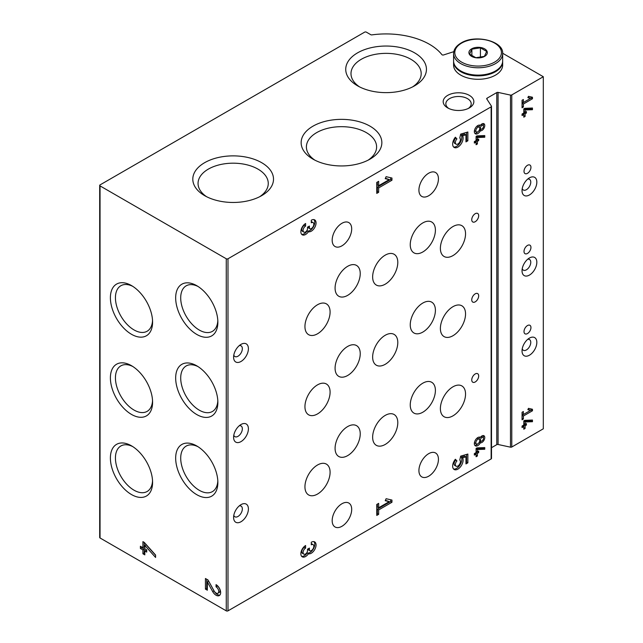 <?xml version="1.0" encoding="UTF-8"?>
<svg xmlns="http://www.w3.org/2000/svg" width="643" height="643" viewBox="0 0 643 643"><rect width="100%" height="100%" fill="white"/><g stroke="black" fill="none" stroke-linecap="round" stroke-linejoin="round"><path stroke-width="0.96" d="M214.087 590.925A3.81 2.194 -120 0 0 217.953 593.224A3.81 2.194 -120 0 0 218.532 590.178A3.81 2.194 -120 0 0 216.048 586.818L216.048 584.632A6.494 3.745 -120 0 1 220.292 590.346A6.494 3.745 -120 0 1 219.295 595.555A6.494 3.745 -120 0 1 212.704 591.624L207.343 581.939L207.343 590.202L205.438 589.109L205.438 578.507L208.051 580.01L214.087 590.925M196.766 365.827L196.766 365.827A29.835 17.224 60 0 1 217.864 402.365A29.835 17.224 60 0 1 196.766 414.55A29.835 17.224 60 0 1 175.668 378.004A29.835 17.224 60 0 1 196.766 365.827L196.766 365.827M196.766 285.693L196.766 285.693A29.835 17.224 60 0 1 217.864 322.231A29.835 17.224 60 0 1 196.766 334.416A29.835 17.224 60 0 1 175.668 297.878A29.835 17.224 60 0 1 196.766 285.693L196.766 285.693M196.766 445.961L196.766 445.961A29.835 17.224 60 0 1 217.864 482.499A29.835 17.224 60 0 1 196.766 494.676A29.835 17.224 60 0 1 175.668 458.137A29.835 17.224 60 0 1 196.766 445.961M131.493 365.698L131.493 365.698A29.835 17.224 60 0 1 152.584 402.245A29.835 17.224 60 0 1 131.493 414.422A29.835 17.224 60 0 1 110.395 377.883A29.835 17.224 60 0 1 131.493 365.698M131.493 285.572L131.493 285.572A29.835 17.224 60 0 1 152.584 322.111A29.835 17.224 60 0 1 131.493 334.288A29.835 17.224 60 0 1 110.395 297.749A29.835 17.224 60 0 1 131.493 285.572L131.493 285.572M131.493 445.832L131.493 445.832A29.835 17.224 60 0 1 152.584 482.371A29.835 17.224 60 0 1 131.493 494.555A29.835 17.224 60 0 1 110.395 458.017A29.835 17.224 60 0 1 131.493 445.832M491.421 458.178A1.23 0.707 180 0 1 491.501 458.427A1.23 0.707 180 0 1 491.139 458.925L227.992 610.85A1.23 0.707 180 0 1 226.264 610.85L100.043 537.982A1.23 0.707 180 0 1 99.689 537.484L99.689 185.401A1.23 0.707 180 0 1 100.043 184.903L364.621 32.15A1.23 0.707 180 0 1 366.357 32.15L370.762 34.69A1.23 0.707 180 0 0 371.911 34.883A61.334 35.413 180 0 1 441.886 54.631A1.23 0.707 180 0 0 443.606 54.952A674.716 389.545 180 0 1 453.797 51.681M502.649 53.248L543.311 76.726L511.78 94.931A1.23 0.707 180 0 1 510.478 95.092L498.076 92.407A1.23 0.707 180 0 0 496.782 92.568L487.056 98.186A1.23 0.707 180 0 0 486.695 98.684A1.23 0.707 180 0 0 486.775 98.934L491.421 106.095A1.23 0.707 180 0 1 491.501 106.344A1.23 0.707 180 0 1 491.139 106.842L227.992 258.767A1.23 0.707 180 0 1 226.264 258.767L100.043 185.899A1.23 0.707 180 0 1 99.689 185.401M144.812 550.995L144.812 554.869L142.915 553.776L142.915 549.902L140.383 548.439L140.383 546.245L142.915 547.707L142.915 541.639L144.289 542.427L155.582 555.03L155.582 557.449L144.812 545.441L144.812 548.8L146.717 549.902L146.717 552.096L144.812 550.995L146.114 550.247L146.717 550.593M480.377 125.377A4.911 2.829 120 0 0 480.273 125.313A4.911 2.829 120 0 0 475.37 128.142A4.911 2.829 120 0 0 475.37 133.808A4.911 2.829 120 0 0 480.377 130.794A3.987 2.299 120 0 0 484.123 127.989A3.987 2.299 120 0 0 483.938 123.729A3.987 2.299 120 0 0 480.377 125.377L480.168 125.256M313.101 222.591A3.585 2.066 120 0 1 313.647 225.46A3.585 2.066 120 0 1 311.308 228.619A2.685 1.551 120 0 1 309.966 228.755A2.685 1.551 120 0 1 309.412 227.526L309.412 226.063L307.507 227.156L307.507 228.619A2.685 1.551 120 0 1 305.61 231.906A3.585 2.066 120 0 1 303.817 232.083A3.585 2.066 120 0 1 303.271 229.213A3.585 2.066 120 0 1 305.61 226.063L305.61 223.499A6.719 3.874 120 0 0 301.221 229.422A6.719 3.874 120 0 0 302.25 234.799A6.719 3.874 120 0 0 308.463 231.729A6.719 3.874 120 0 0 314.893 227.212A6.719 3.874 120 0 0 314.668 219.874A6.719 3.874 120 0 0 311.308 220.211L311.308 222.767A3.585 2.066 120 0 1 313.101 222.591L311.799 221.843A3.585 2.066 120 0 0 311.308 221.682M465.966 134.829L465.966 141.886L467.863 140.793L467.863 132.016L460.669 134.098L459.785 138.036A3.585 2.066 120 0 1 459.624 142.199A3.585 2.066 120 0 1 456.096 144.169A3.585 2.066 120 0 1 456.94 138.904L455.373 137.232A7.386 4.268 120 0 0 454.191 147.464A7.386 4.268 120 0 0 460.878 144.281A7.386 4.268 120 0 0 462.63 135.794L461.328 135.038L464.664 134.074L465.966 134.829L462.63 135.794M480.377 437.385A4.911 2.829 120 0 0 480.273 437.32A4.911 2.829 120 0 0 475.37 440.158A4.911 2.829 120 0 0 475.37 445.824A4.911 2.829 120 0 0 480.377 442.802A3.987 2.299 120 0 0 484.123 439.997A3.987 2.299 120 0 0 483.938 435.745A3.987 2.299 120 0 0 480.377 437.385L480.168 437.264M313.101 544.621A3.585 2.066 120 0 1 313.647 547.49A3.585 2.066 120 0 1 311.308 550.649A2.685 1.551 120 0 1 309.966 550.786A2.685 1.551 120 0 1 309.412 549.556L309.412 548.093L307.507 549.186L307.507 550.649A2.685 1.551 120 0 1 305.61 553.936A3.585 2.066 120 0 1 303.817 554.113A3.585 2.066 120 0 1 303.271 551.244A3.585 2.066 120 0 1 305.61 548.093L305.61 545.529A6.719 3.874 120 0 0 301.221 551.453A6.719 3.874 120 0 0 302.25 556.83A6.719 3.874 120 0 0 308.463 553.76A6.719 3.874 120 0 0 314.893 549.243A6.719 3.874 120 0 0 314.668 541.904A6.719 3.874 120 0 0 311.308 542.242L311.308 544.798A3.585 2.066 120 0 1 313.101 544.621L311.799 543.874A3.585 2.066 120 0 0 311.308 543.713M465.966 456.86L465.966 463.916L467.863 462.823L467.863 454.046L460.669 456.128L459.785 460.066A3.585 2.066 120 0 1 459.624 464.23A3.585 2.066 120 0 1 456.096 466.199A3.585 2.066 120 0 1 456.94 460.935L455.373 459.263A7.386 4.268 120 0 0 454.191 469.494A7.386 4.268 120 0 0 460.878 466.312A7.386 4.268 120 0 0 462.63 457.824L461.328 457.069L464.664 456.104L465.966 456.86L462.63 457.824M341.931 223.29A13.8 7.965 -60 0 1 348.836 222.607A13.8 7.965 -60 0 1 348.836 238.537A13.8 7.965 -60 0 1 335.035 246.51A13.8 7.965 -60 0 1 332.921 235.451A13.8 7.965 -60 0 1 341.931 223.29M341.931 503.75A13.8 7.965 -60 0 1 348.836 503.067A13.8 7.965 -60 0 1 348.836 519.005A13.8 7.965 -60 0 1 335.035 526.971A13.8 7.965 -60 0 1 332.921 515.911A13.8 7.965 -60 0 1 341.931 503.75M428.68 173.208A13.8 7.965 -60 0 1 435.576 172.525A13.8 7.965 -60 0 1 435.576 188.455A13.8 7.965 -60 0 1 421.776 196.428A13.8 7.965 -60 0 1 419.662 185.369A13.8 7.965 -60 0 1 428.68 173.208M428.68 453.669A13.8 7.965 -60 0 1 435.576 452.985A13.8 7.965 -60 0 1 435.576 468.924A13.8 7.965 -60 0 1 421.776 476.889A13.8 7.965 -60 0 1 419.662 465.829A13.8 7.965 -60 0 1 428.68 453.669M452.969 306.679A17.787 10.272 -60 0 1 461.859 305.795A17.787 10.272 -60 0 1 461.859 326.339A17.787 10.272 -60 0 1 444.072 336.602A17.787 10.272 -60 0 1 441.347 322.352A17.787 10.272 -60 0 1 452.969 306.679M452.969 386.805A17.787 10.272 -60 0 1 461.859 385.929A17.787 10.272 -60 0 1 461.859 406.464A17.787 10.272 -60 0 1 444.072 416.736A17.787 10.272 -60 0 1 441.347 402.486A17.787 10.272 -60 0 1 452.969 386.805M452.969 226.545A17.787 10.272 -60 0 1 461.859 225.661A17.787 10.272 -60 0 1 461.859 246.205A17.787 10.272 -60 0 1 444.072 256.477A17.787 10.272 -60 0 1 441.347 242.218A17.787 10.272 -60 0 1 452.969 226.545M317.513 384.876A17.787 10.272 -60 0 1 326.411 384A17.787 10.272 -60 0 1 326.411 404.535A17.787 10.272 -60 0 1 308.624 414.807A17.787 10.272 -60 0 1 305.899 400.557A17.787 10.272 -60 0 1 317.513 384.876M317.513 465.01A17.787 10.272 -60 0 1 326.411 464.133A17.787 10.272 -60 0 1 326.411 484.669A17.787 10.272 -60 0 1 308.624 494.941A17.787 10.272 -60 0 1 305.899 480.683A17.787 10.272 -60 0 1 317.513 465.01M317.513 304.75A17.787 10.272 -60 0 1 326.411 303.866A17.787 10.272 -60 0 1 326.411 324.402A17.787 10.272 -60 0 1 308.624 334.673A17.787 10.272 -60 0 1 305.899 320.423A17.787 10.272 -60 0 1 317.513 304.75M347.662 346.44A17.787 10.272 -60 0 1 356.552 345.556A17.787 10.272 -60 0 1 356.552 366.1A17.787 10.272 -60 0 1 338.765 376.372A17.787 10.272 -60 0 1 336.04 362.113A17.787 10.272 -60 0 1 347.662 346.44M347.662 426.574A17.787 10.272 -60 0 1 356.552 425.69A17.787 10.272 -60 0 1 356.552 446.234A17.787 10.272 -60 0 1 338.765 456.498A17.787 10.272 -60 0 1 336.04 442.247A17.787 10.272 -60 0 1 347.662 426.574M347.662 266.306A17.787 10.272 -60 0 1 356.552 265.43A17.787 10.272 -60 0 1 356.552 285.966A17.787 10.272 -60 0 1 338.765 296.238A17.787 10.272 -60 0 1 336.04 281.98A17.787 10.272 -60 0 1 347.662 266.306M385.221 335.276A17.787 10.272 -60 0 1 394.111 334.392A17.787 10.272 -60 0 1 394.111 354.928A17.787 10.272 -60 0 1 376.324 365.2A17.787 10.272 -60 0 1 373.599 350.949A17.787 10.272 -60 0 1 385.221 335.276M385.221 415.402A17.787 10.272 -60 0 1 394.111 414.526A17.787 10.272 -60 0 1 394.111 435.062A17.787 10.272 -60 0 1 376.324 445.334A17.787 10.272 -60 0 1 373.599 431.083A17.787 10.272 -60 0 1 385.221 415.402M385.221 255.142A17.787 10.272 -60 0 1 394.111 254.258A17.787 10.272 -60 0 1 394.111 274.802A17.787 10.272 -60 0 1 376.324 285.066A17.787 10.272 -60 0 1 373.599 270.816A17.787 10.272 -60 0 1 385.221 255.142M422.821 303.046A17.787 10.272 -60 0 1 431.718 302.162A17.787 10.272 -60 0 1 431.718 322.706A17.787 10.272 -60 0 1 413.931 332.97A17.787 10.272 -60 0 1 411.207 318.719A17.787 10.272 -60 0 1 422.821 303.046M422.821 383.18A17.787 10.272 -60 0 1 431.718 382.296A17.787 10.272 -60 0 1 431.718 402.831A17.787 10.272 -60 0 1 413.931 413.103A17.787 10.272 -60 0 1 411.207 398.853A17.787 10.272 -60 0 1 422.821 383.18M422.821 222.912A17.787 10.272 -60 0 1 431.718 222.028A17.787 10.272 -60 0 1 431.718 242.572A17.787 10.272 -60 0 1 413.931 252.844A17.787 10.272 -60 0 1 411.207 238.585A17.787 10.272 -60 0 1 422.821 222.912M475.217 293.827A4.911 2.829 -60 0 1 477.669 293.586A4.911 2.829 -60 0 1 477.669 299.252A4.911 2.829 -60 0 1 472.766 302.089A4.911 2.829 -60 0 1 472.01 298.151A4.911 2.829 -60 0 1 475.217 293.827M475.217 373.961A4.911 2.829 -60 0 1 477.669 373.72A4.911 2.829 -60 0 1 477.669 379.386A4.911 2.829 -60 0 1 472.766 382.215A4.911 2.829 -60 0 1 472.01 378.285A4.911 2.829 -60 0 1 475.217 373.961M475.217 213.701A4.911 2.829 -60 0 1 477.669 213.452A4.911 2.829 -60 0 1 477.669 219.118A4.911 2.829 -60 0 1 472.766 221.956A4.911 2.829 -60 0 1 472.01 218.025A4.911 2.829 -60 0 1 475.217 213.701M241.004 344.375A10.465 6.044 -60 0 1 248.407 348.651A10.465 6.044 -60 0 1 241.004 361.47A10.465 6.044 -60 0 1 233.602 357.195A10.465 6.044 -60 0 1 241.004 344.375L241.004 344.375M241.004 424.509A10.465 6.044 -60 0 1 248.407 428.785A10.465 6.044 -60 0 1 241.004 441.604A10.465 6.044 -60 0 1 233.602 437.328A10.465 6.044 -60 0 1 241.004 424.509L241.004 424.509M241.004 504.642A10.465 6.044 -60 0 1 248.407 508.918A10.465 6.044 -60 0 1 241.004 521.738A10.465 6.044 -60 0 1 233.602 517.462A10.465 6.044 -60 0 1 241.004 504.642L241.004 504.642M378.663 514.32L376.766 515.421L376.766 504.45L378.663 503.356L378.663 507.745L389.248 501.628L385.213 500.696L386.113 498.711L391.957 500.061L391.957 502.255L378.663 509.931L378.663 514.32L377.361 513.572L377.361 509.184L390.663 501.508L390.663 499.764M477.387 453.339L476.085 452.592L476.085 454.095L474.349 455.099L474.349 453.596L476.085 452.592L476.085 448.436L477.026 447.89L484.758 447.592L484.758 449.248L477.387 449.537L477.387 451.844L478.689 451.089L478.689 452.592L477.387 453.339L477.387 456L476.085 456.747L476.085 454.095L474.349 453.596M378.663 192.289L376.766 193.39L376.766 182.419L378.663 181.326L378.663 185.714L389.248 179.598L385.213 178.666L386.113 176.68L391.957 178.031L391.957 180.225L378.663 187.901L378.663 192.289L377.361 191.542L377.361 187.153L390.663 179.477L390.663 177.733M477.387 141.331L476.085 140.576L476.085 142.079L474.349 143.084L474.349 141.581L476.085 140.576L476.085 136.42L477.026 135.882L484.758 135.577L484.758 137.232L477.387 137.522L477.387 139.828L478.689 139.073L478.689 140.576L477.387 141.331L477.387 143.984L476.085 144.731L476.085 142.079L474.349 141.581M529.43 257.988A10.465 6.044 -60 0 1 536.833 262.264A10.465 6.044 -60 0 1 529.43 275.083A10.465 6.044 -60 0 1 522.036 270.807A10.465 6.044 -60 0 1 529.43 257.988L529.43 257.988M529.43 338.122A10.465 6.044 -60 0 1 536.833 342.397A10.465 6.044 -60 0 1 529.43 355.217A10.465 6.044 -60 0 1 522.036 350.941A10.465 6.044 -60 0 1 529.43 338.122L529.43 338.122M529.43 177.854A10.465 6.044 -60 0 1 536.833 182.13A10.465 6.044 -60 0 1 529.43 194.95A10.465 6.044 -60 0 1 522.036 190.674A10.465 6.044 -60 0 1 529.43 177.854L529.43 177.854M527.485 245.425A4.911 2.829 -60 0 1 529.936 245.184A4.911 2.829 -60 0 1 529.936 250.85A4.911 2.829 -60 0 1 525.026 253.68A4.911 2.829 -60 0 1 524.278 249.749A4.911 2.829 -60 0 1 527.485 245.425M527.485 325.559A4.911 2.829 -60 0 1 529.936 325.318A4.911 2.829 -60 0 1 529.936 330.984A4.911 2.829 -60 0 1 525.026 333.813A4.911 2.829 -60 0 1 524.278 329.883A4.911 2.829 -60 0 1 527.485 325.559M527.485 165.291A4.911 2.829 -60 0 1 529.936 165.05A4.911 2.829 -60 0 1 529.936 170.716A4.911 2.829 -60 0 1 525.026 173.554A4.911 2.829 -60 0 1 524.278 169.615A4.911 2.829 -60 0 1 527.485 165.291M543.311 76.726L543.311 428.801L511.78 447.014A1.23 0.707 180 0 1 510.478 447.174L498.076 444.49A1.23 0.707 180 0 0 496.782 444.651L491.501 447.697M523.362 419.035L522.06 419.791L522.06 412.276L523.362 411.528L523.362 414.526L530.612 410.347L527.855 409.704L528.466 408.345L532.468 409.269L532.468 410.773L523.362 416.029L523.362 419.035L522.06 418.288M525.098 425.795L523.796 425.047L523.796 426.55L522.06 427.547L522.06 426.052L523.796 425.047L523.796 420.892L524.736 420.345L532.468 420.048L532.468 421.704L525.098 421.993L525.098 424.292L526.4 423.544L526.4 425.047L525.098 425.795L525.098 428.455L523.796 429.202L523.796 426.55L522.06 426.052M523.362 107.019L522.06 107.775L522.06 100.26L523.362 99.512L523.362 102.518L530.612 98.331L527.855 97.688L528.466 96.329L532.468 97.254L532.468 98.757L523.362 104.021L523.362 107.019L522.06 106.272M525.098 113.787L523.796 113.031L523.796 114.534L522.06 115.539L522.06 114.036L523.796 113.031L523.796 108.876L524.736 108.329L532.468 108.032L532.468 109.688L525.098 109.977L525.098 112.284L526.4 111.528L526.4 113.031L525.098 113.787L525.098 116.439L523.796 117.187L523.796 114.534L522.06 114.036M447.681 107.895A15.336 8.849 0 0 0 469.366 107.895A15.336 8.849 0 0 0 469.366 95.381A15.336 8.849 0 0 0 447.681 95.381A15.336 8.849 0 0 0 447.673 107.895A15.336 8.849 0 0 0 447.681 107.895M204.627 195.641A40.348 23.293 0 0 0 261.693 195.641A40.348 23.293 0 0 0 261.685 162.695A40.348 23.293 0 0 0 204.627 162.695A40.348 23.293 0 0 0 204.627 195.641L204.627 195.641M357.556 85.808A40.348 23.293 0 0 0 414.622 85.808A40.348 23.293 0 0 0 414.622 52.863A40.348 23.293 0 0 0 357.556 52.863A40.348 23.293 0 0 0 357.556 85.808L357.556 85.808M312.972 159.126A40.348 23.293 0 0 0 370.03 159.126A40.348 23.293 0 0 0 370.03 126.181A40.348 23.293 0 0 0 312.972 126.181A40.348 23.293 0 0 0 312.964 159.126A40.348 23.293 0 0 0 312.972 159.126M368.045 160.203A35.1 20.263 0 0 0 376.605 146.942A35.1 20.263 0 0 0 341.497 126.679A35.1 20.263 0 0 0 306.398 146.942A35.1 20.263 0 0 0 314.957 160.203M412.637 86.877A35.1 20.263 0 0 0 421.189 73.623A35.1 20.263 0 0 0 386.089 53.361A35.1 20.263 0 0 0 350.99 73.623A35.1 20.263 0 0 0 359.541 86.877M259.7 196.71A35.1 20.263 0 0 0 268.26 183.456A35.1 20.263 0 0 0 233.16 163.185A35.1 20.263 0 0 0 198.052 183.456A35.1 20.263 0 0 0 206.612 196.71M468.337 108.442A12.675 7.322 0 0 0 471.198 103.804A12.675 7.322 0 0 0 458.523 96.49A12.675 7.322 0 0 0 445.84 103.804A12.675 7.322 0 0 0 448.701 108.442M527.71 179.084A6.173 3.561 -60 0 1 529.486 179.301A6.173 3.561 -60 0 1 529.486 186.43A6.173 3.561 -60 0 1 523.314 189.998A6.173 3.561 -60 0 1 522.237 188.576M239.284 505.872A6.173 3.561 -60 0 1 241.061 506.089A6.173 3.561 -60 0 1 241.061 513.218A6.173 3.561 -60 0 1 234.888 516.779A6.173 3.561 -60 0 1 233.811 515.356M239.284 425.738A6.173 3.561 -60 0 1 241.061 425.955A6.173 3.561 -60 0 1 241.061 433.085A6.173 3.561 -60 0 1 234.888 436.653A6.173 3.561 -60 0 1 233.811 435.223M239.284 345.604A6.173 3.561 -60 0 1 241.061 345.83A6.173 3.561 -60 0 1 241.061 352.951A6.173 3.561 -60 0 1 234.888 356.519A6.173 3.561 -60 0 1 233.811 355.097M527.71 339.351A6.173 3.561 -60 0 1 529.486 339.568A6.173 3.561 -60 0 1 529.486 346.698A6.173 3.561 -60 0 1 523.314 350.258A6.173 3.561 -60 0 1 522.237 348.836M527.71 259.217A6.173 3.561 -60 0 1 529.486 259.434A6.173 3.561 -60 0 1 529.486 266.564A6.173 3.561 -60 0 1 523.314 270.132A6.173 3.561 -60 0 1 522.237 268.702M152.544 480.851A26.275 15.167 60 0 1 147.151 491.493A26.275 15.167 60 0 1 120.876 476.326A26.275 15.167 60 0 1 120.876 445.985A26.275 15.167 60 0 1 132.796 446.628M152.544 320.584A26.275 15.167 60 0 1 147.151 331.225A26.275 15.167 60 0 1 120.876 316.059A26.275 15.167 60 0 1 120.876 285.725A26.275 15.167 60 0 1 132.796 286.368M152.544 400.718A26.275 15.167 60 0 1 147.151 411.359A26.275 15.167 60 0 1 120.876 396.192A26.275 15.167 60 0 1 120.876 365.859A26.275 15.167 60 0 1 132.796 366.502M217.824 480.972A26.275 15.167 60 0 1 212.423 491.614A26.275 15.167 60 0 1 186.148 476.447A26.275 15.167 60 0 1 186.148 446.113A26.275 15.167 60 0 1 198.068 446.756M217.824 320.712A26.275 15.167 60 0 1 212.423 331.354A26.275 15.167 60 0 1 186.148 316.187A26.275 15.167 60 0 1 186.148 285.846A26.275 15.167 60 0 1 198.068 286.489M217.824 400.846A26.275 15.167 60 0 1 212.423 411.48A26.275 15.167 60 0 1 186.148 396.313A26.275 15.167 60 0 1 186.148 365.98A26.275 15.167 60 0 1 198.068 366.623M456.94 460.935L455.099 459.608M453.604 469.02A7.386 4.268 120 0 0 459.946 465.026A7.386 4.268 120 0 0 461.328 457.069M467.863 462.823L466.561 462.076L466.561 454.424M465.966 462.421L466.561 462.076M455.638 460.187A3.585 2.066 120 0 0 454.794 465.452L456.096 466.199M376.766 513.918L377.361 513.572M378.663 509.931L377.361 509.184M391.957 502.255L390.663 501.508M389.248 501.628L385.398 500.294M378.663 507.745L377.361 506.989L377.361 504.104M305.61 548.093L304.308 547.338L304.308 546.494M301.663 556.348A6.719 3.874 120 0 0 307.161 553.004A6.719 3.874 120 0 0 313.278 549.066A6.719 3.874 120 0 0 313.953 541.639M308.463 553.76L307.161 553.004M308.11 548.841A2.685 1.551 120 0 0 308.664 550.03L309.966 550.786M304.308 547.338A3.585 2.066 120 0 0 301.969 550.496A3.585 2.066 120 0 0 302.515 553.366L303.817 554.113M523.362 416.029L522.06 415.282L531.166 410.025L531.166 408.972M532.468 410.773L531.166 410.025M530.612 410.347L528.032 409.294M523.362 414.526L522.06 413.779L522.06 412.276M525.098 428.455L523.796 427.699M526.4 425.047L523.796 423.544M523.796 425.047L525.098 424.292M525.098 421.993L523.796 421.237L531.166 420.956L531.166 420.096M532.468 421.704L531.166 420.956M480.377 442.802L479.3 442.183M479.356 442.079A3.987 2.299 120 0 0 481.39 441.146M483.359 437.746A3.987 2.299 120 0 0 483.174 435.552M483.456 438.317A2.146 1.238 120 0 0 483.014 437.336A2.146 1.238 120 0 0 480.868 438.574A2.146 1.238 120 0 0 480.868 441.05A2.146 1.238 120 0 0 481.945 440.945A2.146 1.238 120 0 0 483.456 438.317M483.014 437.336L481.711 436.581A2.146 1.238 120 0 0 481.189 436.493M480.016 437.2A2.146 1.238 120 0 0 479.131 439.145M479.774 440.447A2.757 1.591 120 0 0 479.204 439.185A2.757 1.591 120 0 0 476.439 440.776A2.757 1.591 120 0 0 476.439 443.967A2.757 1.591 120 0 0 477.821 443.831A2.757 1.591 120 0 0 479.774 440.447M479.204 439.185L477.902 438.43A2.757 1.591 120 0 0 476.608 438.518M474.566 442.046A2.757 1.591 120 0 0 475.137 443.212L476.439 443.967M474.807 445.294A4.911 2.829 120 0 0 477.733 443.879M477.387 456L476.085 455.244M478.689 452.592L476.085 451.089M476.085 452.592L477.387 451.844M477.387 449.537L476.085 448.782L483.456 448.501L483.456 447.641M484.758 449.248L483.456 448.501M456.94 138.904L455.099 137.578M453.604 146.99A7.386 4.268 120 0 0 459.946 142.995A7.386 4.268 120 0 0 461.328 135.038M467.863 140.793L466.561 140.045L466.561 132.394M465.966 140.391L466.561 140.045M455.638 138.157A3.585 2.066 120 0 0 454.794 143.421L456.096 144.169M376.766 191.887L377.361 191.542M378.663 187.901L377.361 187.153M391.957 180.225L390.663 179.477M389.248 179.598L385.398 178.264M378.663 185.714L377.361 184.959L377.361 182.073M305.61 226.063L304.308 225.307L304.308 224.463M301.663 234.317A6.719 3.874 120 0 0 307.161 230.974A6.719 3.874 120 0 0 313.278 227.035A6.719 3.874 120 0 0 313.953 219.609M308.463 231.729L307.161 230.974M308.11 226.81A2.685 1.551 120 0 0 308.664 228L309.966 228.755M304.308 225.307A3.585 2.066 120 0 0 301.969 228.466A3.585 2.066 120 0 0 302.515 231.335L303.817 232.083M523.362 104.021L522.06 103.266L531.166 98.009L531.166 96.956M532.468 98.757L531.166 98.009M530.612 98.331L528.032 97.286M523.362 102.518L522.06 101.763L522.06 100.26M525.098 116.439L523.796 115.684M526.4 113.031L523.796 111.528M523.796 113.031L525.098 112.284M525.098 109.977L523.796 109.23L531.166 108.94L531.166 108.08M532.468 109.688L531.166 108.94M480.377 130.794L479.3 130.167M479.356 130.071A3.987 2.299 120 0 0 481.39 129.13M483.359 125.731A3.987 2.299 120 0 0 483.174 123.544M483.456 126.301A2.146 1.238 120 0 0 483.014 125.321A2.146 1.238 120 0 0 480.868 126.558A2.146 1.238 120 0 0 480.868 129.042A2.146 1.238 120 0 0 481.945 128.93A2.146 1.238 120 0 0 483.456 126.301M483.014 125.321L481.711 124.573A2.146 1.238 120 0 0 481.189 124.477M480.016 125.192A2.146 1.238 120 0 0 479.131 127.129M479.774 128.431A2.757 1.591 120 0 0 479.204 127.169A2.757 1.591 120 0 0 476.439 128.761A2.757 1.591 120 0 0 476.439 131.952A2.757 1.591 120 0 0 477.821 131.815A2.757 1.591 120 0 0 479.774 128.431M479.204 127.169L477.902 126.414A2.757 1.591 120 0 0 476.608 126.502M474.566 130.039A2.757 1.591 120 0 0 475.137 131.196L476.439 131.952M474.807 133.278A4.911 2.829 120 0 0 477.733 131.863M477.387 143.984L476.085 143.228M478.689 140.576L476.085 139.073M476.085 140.576L477.387 139.828M477.387 137.522L476.085 136.774L483.456 136.485L483.456 135.625M484.758 137.232L483.456 136.485M217.35 585.596L216.048 586.818M219.882 595.064A6.494 3.745 60 0 1 213.998 590.877L208.645 581.184L207.343 581.939M207.343 588.699L206.741 588.353L205.438 589.109M206.741 588.353L206.741 579.255M217.35 586.07A3.81 2.194 60 0 1 219.834 589.422A3.81 2.194 60 0 1 219.255 592.476L217.953 593.224M144.812 553.374L144.217 553.028L142.915 553.776M144.217 553.028L144.217 549.146L142.915 549.902M144.217 549.146L141.685 547.683L140.383 548.439M141.685 547.683L141.685 546.992M144.217 542.387L144.217 546.952L142.915 547.707M155.582 555.247L146.114 544.685L144.812 545.441M471.616 48.852A9.203 5.313 180 0 1 487.008 51.231A9.203 5.313 180 0 1 475.74 57.741A9.203 5.313 180 0 1 471.616 48.852M469.575 54.092L471.866 49.157L480.417 47.831L486.679 51.448L484.388 56.383L475.836 57.709L469.575 54.092M502.657 53.61L502.657 60.956A24.538 14.162 180 0 1 478.127 75.118A24.538 14.162 180 0 1 453.588 60.956L453.588 53.61A24.538 14.162 180 0 0 478.127 67.772A24.538 14.162 180 0 0 502.657 53.61C503.863 41.072 475.241 33.966 461.031 43.033C456.168 45.926 453.693 49.455 453.588 53.61M502.649 61.334A24.538 14.162 180 0 1 502.657 61.704A24.538 14.162 180 0 1 478.127 75.874A24.538 14.162 180 0 1 453.588 61.704A24.538 14.162 180 0 1 453.596 61.334M502.657 61.704L502.657 65.128A24.538 14.162 180 0 1 478.127 79.298A24.538 14.162 180 0 1 453.588 65.128L453.588 61.704M480.417 57.508L480.417 47.831M471.866 55.933L471.866 49.157M226.264 258.767L226.264 610.85M100.043 185.899L100.043 537.982M491.139 106.842L491.139 458.925M227.992 258.767L227.992 610.85M511.78 94.931L511.78 447.014M510.478 95.092L510.478 447.174M498.076 92.407L498.076 444.49M496.782 92.568L496.782 444.651M487.056 98.186L487.056 99.368M309.412 549.556L308.142 548.825M309.412 227.526L308.142 226.794M213.998 590.877L212.704 591.624M461.642 43.089A23.309 13.455 180 0 1 500.64 49.125A23.309 13.455 180 0 1 472.091 65.61A23.309 13.455 180 0 1 461.642 43.089M491.501 106.344L491.501 458.427M480.868 441.05L479.774 440.423M480.868 129.042L479.774 128.407"/></g></svg>
